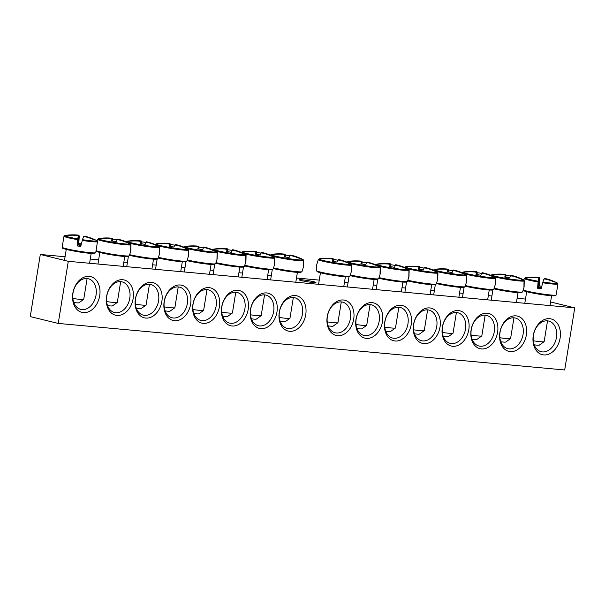 <?xml version="1.0" encoding="UTF-8"?>
<svg xmlns="http://www.w3.org/2000/svg" width="605" height="605" viewBox="0 0 605 605"><rect width="100%" height="100%" fill="white"/><g stroke="black" fill="none" stroke-linecap="round" stroke-linejoin="round"><path stroke-width="0.91" d="M106.767 296.125A15.775 11.503 -76.3 0 1 122.021 281.862A15.775 11.503 -76.3 0 1 129.788 298.242A15.775 11.503 -76.3 0 1 114.534 312.505A15.775 11.503 -76.3 0 1 106.767 296.125M106.616 296.352A18.142 13.227 103.7 0 0 123.964 313.647A18.142 13.227 103.7 0 0 128.971 282.709A18.142 13.227 103.7 0 0 106.616 296.352M574.75 307.862L68.289 261.307L58.224 323.425L564.692 369.98L574.75 307.862L550.588 301.955M135.391 298.999A18.142 13.227 103.7 0 0 152.74 316.286A18.142 13.227 103.7 0 0 157.746 285.356A18.142 13.227 103.7 0 0 135.391 298.999M192.942 304.285A18.142 13.227 103.7 0 0 210.29 321.58A18.142 13.227 103.7 0 0 215.304 290.642A18.142 13.227 103.7 0 0 192.942 304.285M250.493 309.579A18.142 13.227 103.7 0 0 267.841 326.866A18.142 13.227 103.7 0 0 272.855 295.936A18.142 13.227 103.7 0 0 250.493 309.579M526.365 334.936A18.142 13.227 103.7 0 0 509.009 317.64A18.142 13.227 103.7 0 0 504.003 348.578A18.142 13.227 103.7 0 0 526.365 334.936M468.807 329.642A18.142 13.227 103.7 0 0 451.459 312.354A18.142 13.227 103.7 0 0 446.452 343.285A18.142 13.227 103.7 0 0 468.807 329.642M411.256 324.356A18.142 13.227 103.7 0 0 393.908 307.06A18.142 13.227 103.7 0 0 388.894 337.998A18.142 13.227 103.7 0 0 411.256 324.356M353.706 319.062A18.142 13.227 103.7 0 0 336.357 301.774A18.142 13.227 103.7 0 0 331.343 332.705A18.142 13.227 103.7 0 0 353.706 319.062M560.124 338.036A18.407 13.416 103.7 0 0 542.526 320.491A18.407 13.416 103.7 0 0 537.444 351.876A18.407 13.416 103.7 0 0 560.124 338.036M99.704 295.716A18.407 13.416 103.7 0 0 82.106 278.171A18.407 13.416 103.7 0 0 77.024 309.556A18.407 13.416 103.7 0 0 99.704 295.716M382.481 321.709A18.142 13.227 103.7 0 0 365.133 304.413A18.142 13.227 103.7 0 0 360.119 335.351A18.142 13.227 103.7 0 0 382.481 321.709M440.032 326.995A18.142 13.227 103.7 0 0 422.683 309.707A18.142 13.227 103.7 0 0 417.677 340.638A18.142 13.227 103.7 0 0 440.032 326.995M497.59 332.289A18.142 13.227 103.7 0 0 480.234 314.993A18.142 13.227 103.7 0 0 475.227 345.931A18.142 13.227 103.7 0 0 497.59 332.289M279.268 312.225A18.142 13.227 103.7 0 0 296.624 329.513A18.142 13.227 103.7 0 0 301.63 298.583A18.142 13.227 103.7 0 0 279.268 312.225M221.717 306.932A18.142 13.227 103.7 0 0 239.066 324.227A18.142 13.227 103.7 0 0 244.08 293.289A18.142 13.227 103.7 0 0 221.717 306.932M164.167 301.638A18.142 13.227 103.7 0 0 181.515 318.933A18.142 13.227 103.7 0 0 186.529 288.003A18.142 13.227 103.7 0 0 164.167 301.638M58.224 323.425L30.25 316.589L40.308 254.471L65.06 256.747M90.258 259.061L98.638 259.832M123.828 262.147L127.413 262.479M152.604 264.793L156.188 265.126M181.387 267.44L184.964 267.765M210.162 270.087L213.739 270.412M238.937 272.726L242.514 273.059M267.712 275.373L271.29 275.706M296.488 278.02L319.251 280.115M344.449 282.429L348.026 282.754M373.224 285.068L376.809 285.401M402 287.715L405.584 288.048M430.775 290.362L434.36 290.695M459.55 293.009L463.135 293.334M488.333 295.656L491.91 295.981M517.109 298.295L525.48 299.067M135.543 298.772A15.775 11.503 -76.3 0 1 150.796 284.501A15.775 11.503 -76.3 0 1 158.563 300.889A15.775 11.503 -76.3 0 1 143.309 315.152A15.775 11.503 -76.3 0 1 135.543 298.772M164.318 301.419A15.775 11.503 -76.3 0 1 179.572 287.148A15.775 11.503 -76.3 0 1 187.338 303.529A15.775 11.503 -76.3 0 1 172.085 317.799A15.775 11.503 -76.3 0 1 164.318 301.419M193.093 304.058A15.775 11.503 -76.3 0 1 208.347 289.795A15.775 11.503 -76.3 0 1 216.114 306.175A15.775 11.503 -76.3 0 1 200.86 320.446A15.775 11.503 -76.3 0 1 193.093 304.058M221.869 306.705A15.775 11.503 -76.3 0 1 237.122 292.442A15.775 11.503 -76.3 0 1 244.889 308.822A15.775 11.503 -76.3 0 1 229.635 323.093A15.775 11.503 -76.3 0 1 221.869 306.705M250.644 309.352A15.775 11.503 -76.3 0 1 265.898 295.081A15.775 11.503 -76.3 0 1 273.672 311.469A15.775 11.503 -76.3 0 1 258.411 325.732A15.775 11.503 -76.3 0 1 250.644 309.352M279.427 311.998A15.775 11.503 -76.3 0 1 294.68 297.728A15.775 11.503 -76.3 0 1 302.447 314.108A15.775 11.503 -76.3 0 1 287.193 328.379A15.775 11.503 -76.3 0 1 279.427 311.998M523.06 334.391A15.775 11.503 -76.3 0 1 507.807 348.661A15.775 11.503 -76.3 0 1 500.04 332.274A15.775 11.503 -76.3 0 1 515.294 318.011A15.775 11.503 -76.3 0 1 523.06 334.391M494.285 331.744A15.775 11.503 -76.3 0 1 479.031 346.015A15.775 11.503 -76.3 0 1 471.265 329.627A15.775 11.503 -76.3 0 1 486.518 315.364A15.775 11.503 -76.3 0 1 494.285 331.744M465.51 329.097A15.775 11.503 -76.3 0 1 450.256 343.368A15.775 11.503 -76.3 0 1 442.489 326.987A15.775 11.503 -76.3 0 1 457.743 312.717A15.775 11.503 -76.3 0 1 465.51 329.097M436.734 326.458A15.775 11.503 -76.3 0 1 421.481 340.721A15.775 11.503 -76.3 0 1 413.714 324.34A15.775 11.503 -76.3 0 1 428.968 310.07A15.775 11.503 -76.3 0 1 436.734 326.458M407.959 323.811A15.775 11.503 -76.3 0 1 392.705 338.074A15.775 11.503 -76.3 0 1 384.939 321.694A15.775 11.503 -76.3 0 1 400.192 307.431A15.775 11.503 -76.3 0 1 407.959 323.811M379.184 321.164A15.775 11.503 -76.3 0 1 363.93 335.435A15.775 11.503 -76.3 0 1 356.163 319.047A15.775 11.503 -76.3 0 1 371.417 304.784A15.775 11.503 -76.3 0 1 379.184 321.164M301.313 280.591A8.523 0.628 -170.8 0 1 299.12 279.805A8.523 0.628 -170.8 0 1 307.635 280.546A8.523 0.628 -170.8 0 1 315.946 282.527A8.523 0.628 -170.8 0 1 310.524 282.24A8.523 0.628 -170.8 0 1 301.313 280.591M350.408 318.517A15.775 11.503 -76.3 0 1 335.147 332.788A15.775 11.503 -76.3 0 1 327.381 316.407A15.775 11.503 -76.3 0 1 342.642 302.137A15.775 11.503 -76.3 0 1 350.408 318.517M96.036 295.111A15.775 11.503 -76.3 0 1 80.783 309.382A15.775 11.503 -76.3 0 1 73.016 292.994A15.775 11.503 -76.3 0 1 88.269 278.731A15.775 11.503 -76.3 0 1 96.036 295.111M556.464 337.431A15.775 11.503 -76.3 0 1 541.203 351.702A15.775 11.503 -76.3 0 1 533.436 335.321A15.775 11.503 -76.3 0 1 548.697 321.051A15.775 11.503 -76.3 0 1 556.464 337.431M40.308 254.471L68.289 261.307M64.001 236.184L62.149 247.226A17.023 1.255 -170.8 0 0 78.174 251.067A17.023 1.255 -170.8 0 0 95.741 252.686A17.023 1.255 -170.8 0 0 95.749 252.663L97.473 241.607L96.535 240.48A16.274 1.202 -170.8 0 1 82.484 239.693L80.722 246.477A17.742 1.308 -170.8 0 1 78.937 246.19A17.742 1.308 -170.8 0 1 77.168 245.887L77.742 238.907A16.274 1.202 -170.8 0 1 65.249 235.413L64.001 236.184A16.955 1.255 9.2 0 0 77.659 239.671M77.742 238.907A52.552 2.133 -85.6 0 1 78.446 235.814A5.211 0.386 -170.8 0 1 76.646 235.375A52.552 51.833 -158.8 0 0 67.798 235.421A51.849 2.102 -85.6 0 1 68.025 235.088A52.552 52.514 120.5 0 1 76.888 235.02A5.211 0.386 -170.8 0 1 77.826 235.088A5.211 0.386 -170.8 0 1 78.854 235.201A52.552 2.133 -85.6 0 1 79.217 236.737L78.779 243.512A17.742 1.308 -170.8 0 1 81.372 243.928M78.854 235.201L78.121 244.488L81.108 244.965M78.779 243.512L78.121 244.488M83.83 236.684L83.997 236.048A5.211 0.386 -170.8 0 1 84.7 236.2A5.211 0.386 -170.8 0 1 85.789 236.487A52.552 52.514 120.5 0 1 94.168 239.391A51.849 1.437 104.3 0 0 93.941 239.724A52.552 51.833 -158.8 0 0 85.555 236.835A5.211 0.386 -170.8 0 1 83.581 236.653A52.552 1.452 104.3 0 0 82.484 239.693M87.105 278.527L83.74 299.293A12.622 0.93 -170.8 0 1 83.732 299.324A12.622 0.93 -170.8 0 1 83.694 299.354A12.622 0.93 -170.8 0 1 72.865 298.469M73.81 302.515A8.417 0.62 9.2 0 0 78.884 302.802A8.417 0.62 9.2 0 0 78.907 302.787M80.987 245.441L77.833 244.912L78.446 235.814M85.789 236.487L85.668 236.865M76.88 235.443L76.888 235.02M77.833 244.912L77.168 245.887M542.7 282.754A16.955 1.255 9.2 0 0 557.901 283.926L556.955 282.8A16.274 1.202 -170.8 0 1 542.904 282.013L541.142 288.797A17.742 1.308 -170.8 0 1 537.588 288.214L538.163 281.234A52.552 2.133 -85.6 0 1 538.866 278.134A5.211 0.386 -170.8 0 1 537.066 277.695A52.552 51.833 -158.8 0 0 528.218 277.74A51.849 2.102 -85.6 0 1 528.445 277.408A52.552 52.514 120.5 0 1 537.308 277.34A5.211 0.386 -170.8 0 1 538.246 277.408A5.211 0.386 -170.8 0 1 539.274 277.521A52.552 2.133 -85.6 0 1 539.637 279.056L539.206 285.832A17.742 1.308 -170.8 0 1 540.983 286.12A17.742 1.308 -170.8 0 1 541.793 286.248M544.25 279.003L544.417 278.368A5.211 0.386 -170.8 0 1 545.128 278.527A5.211 0.386 -170.8 0 1 546.209 278.807A52.552 52.514 120.5 0 1 554.588 281.711A51.849 1.437 104.3 0 0 554.361 282.043A52.552 51.833 -158.8 0 0 545.975 279.155A5.211 0.386 -170.8 0 1 544.008 278.981A52.552 1.452 104.3 0 0 542.904 282.013M538.163 281.234A16.274 1.202 -170.8 0 1 525.677 277.733L524.422 278.504A16.955 1.255 9.2 0 0 538.079 281.99M541.407 287.761L538.253 287.231L537.588 288.214M538.253 287.231L538.866 278.134M547.525 320.854L544.16 341.613A12.622 0.93 -170.8 0 1 544.114 341.681A12.622 0.93 -170.8 0 1 533.285 340.789M534.23 344.835A8.417 0.62 9.2 0 0 539.312 345.13L544.114 341.681M537.3 277.763L537.308 277.34M539.274 277.521L538.541 286.808L541.528 287.284M546.209 278.807L546.088 279.185M539.206 285.832L538.541 286.808M351.263 264.196L350.726 263.84A16.274 1.202 -170.8 0 1 351.021 264.03L351.596 264.854L351.429 271.101A17.742 1.308 -170.8 0 1 351.46 271.191A17.742 1.308 -170.8 0 1 351.263 271.342L351.384 265.164L350.802 264.355A16.274 1.202 -170.8 0 1 334.293 262.676A16.274 1.202 -170.8 0 1 319.062 259.129L318.253 259.711L316.453 265.61A17.742 1.308 -170.8 0 1 316.43 265.519A17.742 1.308 -170.8 0 1 316.445 265.474M338.021 260.052L338.187 259.409A5.211 0.386 -170.8 0 1 338.891 259.568A5.211 0.386 -170.8 0 1 339.98 259.848A52.552 52.514 120.5 0 1 351.021 264.03L351.596 264.854M318.472 259.401L319.281 258.804A16.274 1.202 -170.8 0 1 319.44 258.774L319.281 258.804A52.552 52.514 120.5 0 1 331.079 258.388A5.211 0.386 -170.8 0 1 332.016 258.456A5.211 0.386 -170.8 0 1 333.045 258.569A52.552 2.133 -85.6 0 1 333.332 259.477A51.849 51.811 120.5 0 1 337.711 260.173M339.98 259.848L339.859 260.233M350.802 264.355A52.552 51.833 -158.8 0 0 339.745 260.203A5.211 0.386 -170.8 0 1 337.772 260.021A52.552 1.452 104.3 0 0 337.008 262.063A51.849 51.145 -158.8 0 0 332.122 261.262A52.552 2.133 -85.6 0 1 332.637 259.174A5.211 0.386 -170.8 0 1 330.837 258.736A52.552 51.833 -158.8 0 0 319.062 259.129M341.288 301.925L337.93 322.662A12.622 0.93 -170.8 0 1 337.885 322.722A12.622 0.93 -170.8 0 1 327.229 321.86M328.167 325.898A8.417 0.62 9.2 0 0 333.075 326.171L337.885 322.722M332.493 261.307L332.637 259.174M331.071 258.804L331.079 258.388M333.045 258.569L332.826 261.345M333.332 259.477L333.189 261.398M380.038 266.843L379.501 266.487A16.274 1.202 -170.8 0 1 379.796 266.676L380.371 267.493L380.205 273.747A17.742 1.308 -170.8 0 1 380.235 273.838A17.742 1.308 -170.8 0 1 380.046 273.989L380.159 267.811L379.577 267.002A16.274 1.202 -170.8 0 1 363.076 265.323A16.274 1.202 -170.8 0 1 347.837 261.776L347.028 262.358M366.796 262.699L366.963 262.056A5.211 0.386 -170.8 0 1 367.674 262.215A5.211 0.386 -170.8 0 1 368.755 262.494A52.552 52.514 120.5 0 1 379.796 266.676L380.371 267.493M347.247 262.041L348.056 261.451A16.274 1.202 -170.8 0 1 348.223 261.421L348.056 261.451A52.552 52.514 120.5 0 1 359.854 261.027A5.211 0.386 -170.8 0 1 360.792 261.095A5.211 0.386 -170.8 0 1 361.82 261.209A52.552 2.133 -85.6 0 1 362.115 262.116A51.849 51.811 120.5 0 1 366.486 262.82M368.755 262.494L368.634 262.873M379.577 267.002A52.552 51.833 -158.8 0 0 368.521 262.85A5.211 0.386 -170.8 0 1 366.554 262.668A52.552 1.452 104.3 0 0 365.783 264.71A51.849 51.145 -158.8 0 0 360.898 263.909A52.552 2.133 -85.6 0 1 361.412 261.821A5.211 0.386 -170.8 0 1 359.612 261.383A52.552 51.833 -158.8 0 0 347.837 261.776M370.071 304.565L366.706 325.301A12.622 0.93 -170.8 0 1 366.66 325.369A12.622 0.93 -170.8 0 1 356.005 324.507M356.942 328.545A8.417 0.62 9.2 0 0 361.858 328.817L366.66 325.369M361.268 263.954L361.412 261.821M359.846 261.451L359.854 261.027M361.82 261.209L361.601 263.992M362.115 262.116L361.964 264.045M408.814 269.482L408.277 269.134A16.274 1.202 -170.8 0 1 408.572 269.316L409.146 270.14L408.988 276.387A17.742 1.308 -170.8 0 1 409.01 276.485A17.742 1.308 -170.8 0 1 408.821 276.636L408.935 270.458L408.352 269.641A16.274 1.202 -170.8 0 1 391.851 267.97A16.274 1.202 -170.8 0 1 376.613 264.423L375.811 265.005M395.572 265.338L395.738 264.703A5.211 0.386 -170.8 0 1 396.449 264.854A5.211 0.386 -170.8 0 1 397.53 265.141A52.552 52.514 120.5 0 1 408.572 269.316L409.146 270.14M376.023 264.688L376.832 264.098A16.274 1.202 -170.8 0 1 376.998 264.067L376.832 264.098A52.552 52.514 120.5 0 1 388.629 263.674A5.211 0.386 -170.8 0 1 389.575 263.742A5.211 0.386 -170.8 0 1 390.596 263.856A52.552 2.133 -85.6 0 1 390.89 264.763A51.849 51.811 120.5 0 1 395.262 265.459M397.53 265.141L397.409 265.519M408.352 269.641A52.552 51.833 -158.8 0 0 397.296 265.489A5.211 0.386 -170.8 0 1 395.33 265.308A52.552 1.452 104.3 0 0 394.558 267.357A51.849 51.145 -158.8 0 0 389.68 266.555A52.552 2.133 -85.6 0 1 390.187 264.468A5.211 0.386 -170.8 0 1 388.395 264.03A52.552 51.833 -158.8 0 0 376.613 264.423M398.846 307.211L395.488 327.948A12.622 0.93 -170.8 0 1 395.443 328.016A12.622 0.93 -170.8 0 1 384.78 327.146M385.718 331.192A8.417 0.62 9.2 0 0 390.633 331.457L395.443 328.016M390.043 266.593L390.187 264.468M388.622 264.098L388.629 263.674M390.596 263.856L390.376 266.639M390.89 264.763L390.739 266.684M437.589 272.129L437.052 271.774A16.274 1.202 -170.8 0 1 437.347 271.963L437.929 272.787L437.763 279.034A17.742 1.308 -170.8 0 1 437.786 279.132A17.742 1.308 -170.8 0 1 437.596 279.276L437.71 273.105L437.128 272.288A16.274 1.202 -170.8 0 1 420.626 270.609A16.274 1.202 -170.8 0 1 405.388 267.062L404.586 267.652M424.355 267.985L424.513 267.349A5.211 0.386 -170.8 0 1 425.224 267.501A5.211 0.386 -170.8 0 1 426.313 267.788A52.552 52.514 120.5 0 1 437.347 271.963L437.929 272.787M404.798 267.334L405.607 266.737A16.274 1.202 -170.8 0 1 405.773 266.714L405.607 266.737A52.552 52.514 120.5 0 1 417.405 266.321A5.211 0.386 -170.8 0 1 418.35 266.389A5.211 0.386 -170.8 0 1 419.378 266.502A52.552 2.133 -85.6 0 1 419.666 267.41A51.849 51.811 120.5 0 1 424.037 268.106M426.313 267.788L426.185 268.166M437.128 272.288A52.552 51.833 -158.8 0 0 426.071 268.136A5.211 0.386 -170.8 0 1 424.105 267.954A52.552 1.452 104.3 0 0 423.334 270.004A51.849 51.145 -158.8 0 0 418.456 269.195A52.552 2.133 -85.6 0 1 418.962 267.107A5.211 0.386 -170.8 0 1 417.17 266.669A52.552 51.833 -158.8 0 0 405.388 267.062M427.622 309.858L424.264 330.595A12.622 0.93 -170.8 0 1 424.218 330.655A12.622 0.93 -170.8 0 1 413.555 329.793M414.493 333.839A8.417 0.62 9.2 0 0 419.409 334.104L424.218 330.655M418.819 269.24L418.962 267.107M417.405 266.737L417.405 266.321M419.378 266.502L419.152 269.285M419.666 267.41L419.515 269.331M466.364 274.776L465.827 274.42A16.274 1.202 -170.8 0 1 466.122 274.609L466.705 275.434L466.538 281.68A17.742 1.308 -170.8 0 1 466.561 281.779A17.742 1.308 -170.8 0 1 466.372 281.922L466.485 275.744L465.903 274.935A16.274 1.202 -170.8 0 1 449.402 273.256A16.274 1.202 -170.8 0 1 434.163 269.709L433.361 270.291M453.13 270.632L453.296 269.989A5.211 0.386 -170.8 0 1 454 270.148A5.211 0.386 -170.8 0 1 455.089 270.427A52.552 52.514 120.5 0 1 466.122 274.609L466.705 275.434M433.573 269.981L434.382 269.384A16.274 1.202 -170.8 0 1 434.549 269.354L434.382 269.384A52.552 52.514 120.5 0 1 446.18 268.968A5.211 0.386 -170.8 0 1 447.125 269.036A5.211 0.386 -170.8 0 1 448.154 269.149A52.552 2.133 -85.6 0 1 448.441 270.057A51.849 51.811 120.5 0 1 452.812 270.753M455.089 270.427L454.96 270.813M465.903 274.935A52.552 51.833 -158.8 0 0 454.847 270.783A5.211 0.386 -170.8 0 1 452.88 270.601A52.552 1.452 104.3 0 0 452.109 272.643A51.849 51.145 -158.8 0 0 447.231 271.842A52.552 2.133 -85.6 0 1 447.738 269.754A5.211 0.386 -170.8 0 1 445.945 269.316A52.552 51.833 -158.8 0 0 434.163 269.709M456.397 312.505L453.039 333.242A12.622 0.93 -170.8 0 1 452.994 333.302A12.622 0.93 -170.8 0 1 442.331 332.44M443.268 336.478A8.417 0.62 9.2 0 0 448.184 336.751L452.994 333.302M447.594 271.887L447.738 269.754M446.18 269.384L446.18 268.968M448.154 269.149L447.927 271.925M448.441 270.057L448.29 271.978M495.14 277.423L494.603 277.067A16.274 1.202 -170.8 0 1 494.905 277.256L495.48 278.073L495.314 284.327A17.742 1.308 -170.8 0 1 495.336 284.418A17.742 1.308 -170.8 0 1 495.147 284.569L495.268 278.391L494.686 277.582A16.274 1.202 -170.8 0 1 478.177 275.903A16.274 1.202 -170.8 0 1 462.938 272.356L462.137 272.938M481.905 273.279L482.072 272.636A5.211 0.386 -170.8 0 1 482.775 272.795A5.211 0.386 -170.8 0 1 483.864 273.074A52.552 52.514 120.5 0 1 494.905 277.256L495.48 278.073M462.349 272.628L463.158 272.031A16.274 1.202 -170.8 0 1 463.324 272L463.158 272.031A52.552 52.514 120.5 0 1 474.963 271.607A5.211 0.386 -170.8 0 1 475.901 271.675A5.211 0.386 -170.8 0 1 476.929 271.789A52.552 2.133 -85.6 0 1 477.216 272.696A51.849 51.811 120.5 0 1 481.588 273.399M483.864 273.074L483.735 273.46M494.686 277.582A52.552 51.833 -158.8 0 0 483.622 273.43A5.211 0.386 -170.8 0 1 481.656 273.248A52.552 1.452 104.3 0 0 480.892 275.29A51.849 51.145 -158.8 0 0 476.006 274.488A52.552 2.133 -85.6 0 1 476.513 272.401A5.211 0.386 -170.8 0 1 474.721 271.963A52.552 51.833 -158.8 0 0 462.938 272.356M485.172 315.144L481.814 335.888A12.622 0.93 -170.8 0 1 481.769 335.949A12.622 0.93 -170.8 0 1 471.106 335.087M472.044 339.125A8.417 0.62 9.2 0 0 476.959 339.397L481.769 335.949M476.369 274.534L476.513 272.401M474.955 272.031L474.963 271.607M476.929 271.789L476.71 274.572M477.216 272.696L477.073 274.625M523.915 280.07L523.385 279.714A16.274 1.202 -170.8 0 1 523.68 279.896L524.255 280.72L524.089 286.967A17.742 1.308 -170.8 0 1 524.111 287.065A17.742 1.308 -170.8 0 1 523.922 287.216L524.043 281.038L523.461 280.221A16.274 1.202 -170.8 0 1 506.952 278.55A16.274 1.202 -170.8 0 1 491.721 275.003L490.912 275.585M510.68 275.918L510.847 275.283A5.211 0.386 -170.8 0 1 511.55 275.434A5.211 0.386 -170.8 0 1 512.639 275.721A52.552 52.514 120.5 0 1 523.68 279.896L524.255 280.72M491.124 275.267L491.941 274.678A16.274 1.202 -170.8 0 1 492.099 274.647L491.941 274.678A52.552 52.514 120.5 0 1 503.738 274.254A5.211 0.386 -170.8 0 1 504.676 274.322A5.211 0.386 -170.8 0 1 505.704 274.436A52.552 2.133 -85.6 0 1 505.992 275.343A51.849 51.811 120.5 0 1 510.37 276.039M512.639 275.721L512.518 276.099M523.461 280.221A52.552 51.833 -158.8 0 0 512.405 276.069A5.211 0.386 -170.8 0 1 510.431 275.895A52.552 1.452 104.3 0 0 509.667 277.937A51.849 51.145 -158.8 0 0 504.782 277.135A52.552 2.133 -85.6 0 1 505.288 275.048A5.211 0.386 -170.8 0 1 503.496 274.609A52.552 51.833 -158.8 0 0 491.721 275.003M513.947 317.791L510.59 338.528A12.622 0.93 -170.8 0 1 510.544 338.596A12.622 0.93 -170.8 0 1 499.881 337.734M500.819 341.772A8.417 0.62 9.2 0 0 505.735 342.044L510.544 338.596M505.152 277.173L505.288 275.048M503.731 274.678L503.738 274.254M505.704 274.436L505.485 277.219M505.992 275.343L505.848 277.264M303.302 259.787L302.765 259.432A16.274 1.202 -170.8 0 1 303.06 259.621L303.634 260.445L303.468 266.692A17.742 1.308 -170.8 0 1 303.498 266.79A17.742 1.308 -170.8 0 1 303.309 266.934L303.423 260.755L302.84 259.946A16.274 1.202 -170.8 0 1 286.339 258.267A16.274 1.202 -170.8 0 1 271.101 254.72L270.291 255.31M290.06 255.643L290.226 255A5.211 0.386 -170.8 0 1 290.937 255.159A5.211 0.386 -170.8 0 1 292.018 255.439A52.552 52.514 120.5 0 1 303.06 259.621L303.634 260.445M270.511 254.992L271.32 254.395A16.274 1.202 -170.8 0 1 271.486 254.365L271.32 254.395A52.552 52.514 120.5 0 1 283.117 253.979A5.211 0.386 -170.8 0 1 284.055 254.047A5.211 0.386 -170.8 0 1 285.084 254.16A52.552 2.133 -85.6 0 1 285.378 255.068A51.849 51.811 120.5 0 1 289.75 255.764M292.018 255.439L291.897 255.824M302.84 259.946A52.552 51.833 -158.8 0 0 291.784 255.794A5.211 0.386 -170.8 0 1 289.818 255.612A52.552 1.452 104.3 0 0 289.046 257.654A51.849 51.145 -158.8 0 0 284.161 256.853A52.552 2.133 -85.6 0 1 284.675 254.766A5.211 0.386 -170.8 0 1 282.875 254.327A52.552 51.833 -158.8 0 0 271.101 254.72M293.334 297.516L289.969 318.253A12.622 0.93 -170.8 0 1 289.924 318.313A12.622 0.93 -170.8 0 1 279.268 317.451M280.206 321.489A8.417 0.62 9.2 0 0 285.121 321.762L289.924 318.313M284.531 256.898L284.675 254.766M283.11 254.395L283.117 253.979M285.084 254.16L284.864 256.943M285.378 255.068L285.227 256.989M274.519 257.14L273.989 256.785A16.274 1.202 -170.8 0 1 274.284 256.974L274.859 257.798L274.693 264.045A17.742 1.308 -170.8 0 1 274.723 264.143A17.742 1.308 -170.8 0 1 274.526 264.287L274.647 258.116L274.065 257.299A16.274 1.202 -170.8 0 1 257.556 255.62A16.274 1.202 -170.8 0 1 242.325 252.073L241.516 252.663M261.284 252.996L261.451 252.361A5.211 0.386 -170.8 0 1 262.154 252.512A5.211 0.386 -170.8 0 1 263.243 252.799A52.552 52.514 120.5 0 1 274.284 256.974L274.859 257.798M241.735 252.345L242.544 251.756A16.274 1.202 -170.8 0 1 242.703 251.725L242.544 251.756A52.552 52.514 120.5 0 1 254.342 251.332A5.211 0.386 -170.8 0 1 255.28 251.4A5.211 0.386 -170.8 0 1 256.308 251.514A52.552 2.133 -85.6 0 1 256.596 252.421A51.849 51.811 120.5 0 1 260.974 253.117M263.243 252.799L263.122 253.177M274.065 257.299A52.552 51.833 -158.8 0 0 263.009 253.147A5.211 0.386 -170.8 0 1 261.035 252.966A52.552 1.452 104.3 0 0 260.271 255.015A51.849 51.145 -158.8 0 0 255.386 254.206A52.552 2.133 -85.6 0 1 255.9 252.119A5.211 0.386 -170.8 0 1 254.1 251.68A52.552 51.833 -158.8 0 0 242.325 252.073M264.551 294.869L261.194 315.606A12.622 0.93 -170.8 0 1 261.148 315.666A12.622 0.93 -170.8 0 1 250.493 314.804M251.43 318.85A8.417 0.62 9.2 0 0 256.338 319.115L261.148 315.666M255.756 254.251L255.9 252.119M254.334 251.748L254.342 251.332M256.308 251.514L256.089 254.297M256.596 252.421L256.452 254.342M245.743 254.501L245.214 254.145A16.274 1.202 -170.8 0 1 245.509 254.327L246.084 255.151L245.917 261.398A17.742 1.308 -170.8 0 1 245.94 261.496A17.742 1.308 -170.8 0 1 245.751 261.647L245.872 255.469L245.29 254.652A16.274 1.202 -170.8 0 1 228.781 252.981A16.274 1.202 -170.8 0 1 213.55 249.434L212.741 250.016M232.509 250.349L232.675 249.714A5.211 0.386 -170.8 0 1 233.379 249.865A5.211 0.386 -170.8 0 1 234.468 250.152A52.552 52.514 120.5 0 1 245.509 254.327L246.084 255.151M212.96 249.699L213.769 249.109A16.274 1.202 -170.8 0 1 213.928 249.078L213.769 249.109A52.552 52.514 120.5 0 1 225.567 248.685A5.211 0.386 -170.8 0 1 226.504 248.753A5.211 0.386 -170.8 0 1 227.533 248.867A52.552 2.133 -85.6 0 1 227.82 249.774A51.849 51.811 120.5 0 1 232.199 250.47M234.468 250.152L234.347 250.53M245.29 254.652A52.552 51.833 -158.8 0 0 234.233 250.5A5.211 0.386 -170.8 0 1 232.26 250.326A52.552 1.452 104.3 0 0 231.496 252.368A51.849 51.145 -158.8 0 0 226.61 251.567A52.552 2.133 -85.6 0 1 227.117 249.479A5.211 0.386 -170.8 0 1 225.325 249.041A52.552 51.833 -158.8 0 0 213.55 249.434M235.776 292.223L232.418 312.959A12.622 0.93 -170.8 0 1 232.373 313.027A12.622 0.93 -170.8 0 1 221.71 312.165M222.648 316.203A8.417 0.62 9.2 0 0 227.563 316.476L232.373 313.027M226.981 251.604L227.117 249.479M225.559 249.109L225.567 248.685M227.533 248.867L227.314 251.65M227.82 249.774L227.677 251.695M216.968 251.854L216.431 251.499A16.274 1.202 -170.8 0 1 216.734 251.688L217.308 252.504L217.142 258.759A17.742 1.308 -170.8 0 1 217.165 258.849A17.742 1.308 -170.8 0 1 216.976 259L217.097 252.822L216.514 252.013A16.274 1.202 -170.8 0 1 200.005 250.334A16.274 1.202 -170.8 0 1 184.767 246.787L183.965 247.369M203.734 247.71L203.9 247.067A5.211 0.386 -170.8 0 1 204.603 247.226A5.211 0.386 -170.8 0 1 205.692 247.505A52.552 52.514 120.5 0 1 216.734 251.688L217.308 252.504M184.177 247.052L184.986 246.462A16.274 1.202 -170.8 0 1 185.153 246.432L184.986 246.462A52.552 52.514 120.5 0 1 196.791 246.038A5.211 0.386 -170.8 0 1 197.729 246.106A5.211 0.386 -170.8 0 1 198.758 246.22A52.552 2.133 -85.6 0 1 199.045 247.127A51.849 51.811 120.5 0 1 203.424 247.831M205.692 247.505L205.571 247.891M216.514 252.013A52.552 51.833 -158.8 0 0 205.45 247.861A5.211 0.386 -170.8 0 1 203.484 247.679A52.552 1.452 104.3 0 0 202.72 249.721A51.849 51.145 -158.8 0 0 197.835 248.92A52.552 2.133 -85.6 0 1 198.342 246.832A5.211 0.386 -170.8 0 1 196.549 246.394A52.552 51.833 -158.8 0 0 184.767 246.787M207.001 289.576L203.643 310.32A12.622 0.93 -170.8 0 1 203.598 310.38A12.622 0.93 -170.8 0 1 192.934 309.518M193.872 313.556A8.417 0.62 9.2 0 0 198.788 313.829L203.598 310.38M198.198 248.965L198.342 246.832M196.784 246.462L196.791 246.038M198.758 246.22L198.538 249.003M199.045 247.127L198.901 249.056M188.193 249.207L187.656 248.852A16.274 1.202 -170.8 0 1 187.958 249.041L188.533 249.865L188.367 256.112A17.742 1.308 -170.8 0 1 188.389 256.21A17.742 1.308 -170.8 0 1 188.2 256.354L188.314 250.175L187.732 249.366A16.274 1.202 -170.8 0 1 171.23 247.687A16.274 1.202 -170.8 0 1 155.992 244.14L155.19 244.722M174.958 245.063L175.125 244.42A5.211 0.386 -170.8 0 1 175.828 244.579A5.211 0.386 -170.8 0 1 176.917 244.859A52.552 52.514 120.5 0 1 187.958 249.041L188.533 249.865M155.402 244.412L156.211 243.815A16.274 1.202 -170.8 0 1 156.377 243.785L156.211 243.815A52.552 52.514 120.5 0 1 168.008 243.399A5.211 0.386 -170.8 0 1 168.954 243.467A5.211 0.386 -170.8 0 1 169.982 243.581A52.552 2.133 -85.6 0 1 170.27 244.488A51.849 51.811 120.5 0 1 174.641 245.184M176.917 244.859L176.789 245.244M187.732 249.366A52.552 51.833 -158.8 0 0 176.675 245.214A5.211 0.386 -170.8 0 1 174.709 245.033A52.552 1.452 104.3 0 0 173.938 247.074A51.849 51.145 -158.8 0 0 169.06 246.273A52.552 2.133 -85.6 0 1 169.566 244.186A5.211 0.386 -170.8 0 1 167.774 243.747A52.552 51.833 -158.8 0 0 155.992 244.14M178.225 286.936L174.868 307.673A12.622 0.93 -170.8 0 1 174.822 307.733A12.622 0.93 -170.8 0 1 164.159 306.871M165.097 310.909A8.417 0.62 9.2 0 0 170.013 311.182L174.822 307.733M169.423 246.318L169.566 244.186M168.008 243.815L168.008 243.399M169.982 243.581L169.763 246.356M170.27 244.488L170.126 246.409M159.417 246.56L158.881 246.205A16.274 1.202 -170.8 0 1 159.175 246.394L159.758 247.218L159.591 253.465A17.742 1.308 -170.8 0 1 159.614 253.563A17.742 1.308 -170.8 0 1 159.425 253.707L159.538 247.536L158.956 246.719A16.274 1.202 -170.8 0 1 142.455 245.04A16.274 1.202 -170.8 0 1 127.216 241.493L126.415 242.083M146.183 242.416L146.342 241.781A5.211 0.386 -170.8 0 1 147.053 241.932A5.211 0.386 -170.8 0 1 148.142 242.219A52.552 52.514 120.5 0 1 159.175 246.394L159.758 247.218M126.626 241.766L127.436 241.168A16.274 1.202 -170.8 0 1 127.602 241.145L127.436 241.168A52.552 52.514 120.5 0 1 139.233 240.752A5.211 0.386 -170.8 0 1 140.179 240.82A5.211 0.386 -170.8 0 1 141.207 240.934A52.552 2.133 -85.6 0 1 141.494 241.841A51.849 51.811 120.5 0 1 145.865 242.537M148.142 242.219L148.013 242.597M158.956 246.719A52.552 51.833 -158.8 0 0 147.9 242.567A5.211 0.386 -170.8 0 1 145.934 242.386A52.552 1.452 104.3 0 0 145.162 244.435A51.849 51.145 -158.8 0 0 140.284 243.626A52.552 2.133 -85.6 0 1 140.791 241.539A5.211 0.386 -170.8 0 1 138.999 241.1A52.552 51.833 -158.8 0 0 127.216 241.493M149.45 284.289L146.092 305.026A12.622 0.93 -170.8 0 1 146.047 305.086A12.622 0.93 -170.8 0 1 135.384 304.224M136.322 308.27A8.417 0.62 9.2 0 0 141.237 308.535L146.047 305.086M140.647 243.671L140.791 241.539M139.233 241.168L139.233 240.752M141.207 240.934L140.98 243.717M141.494 241.841L141.343 243.762M130.642 243.913L130.105 243.565A16.274 1.202 -170.8 0 1 130.4 243.747L130.975 244.571L130.816 250.818A17.742 1.308 -170.8 0 1 130.839 250.916A17.742 1.308 -170.8 0 1 130.65 251.067L130.763 244.889L130.181 244.072A16.274 1.202 -170.8 0 1 113.679 242.401A16.274 1.202 -170.8 0 1 98.441 238.854L97.042 240.805M117.408 239.769L117.567 239.134A5.211 0.386 -170.8 0 1 118.278 239.285A5.211 0.386 -170.8 0 1 119.367 239.572A52.552 52.514 120.5 0 1 130.4 243.747L130.975 244.571M97.851 239.119L98.66 238.529A16.274 1.202 -170.8 0 1 98.827 238.499L98.66 238.529A52.552 52.514 120.5 0 1 110.458 238.105A5.211 0.386 -170.8 0 1 111.403 238.173A5.211 0.386 -170.8 0 1 112.424 238.287A52.552 2.133 -85.6 0 1 112.719 239.194A51.849 51.811 120.5 0 1 117.09 239.89M119.367 239.572L119.238 239.951M130.181 244.072A52.552 51.833 -158.8 0 0 119.124 239.92A5.211 0.386 -170.8 0 1 117.158 239.739A52.552 1.452 104.3 0 0 116.387 241.788A51.849 51.145 -158.8 0 0 111.509 240.987A52.552 2.133 -85.6 0 1 112.016 238.899A5.211 0.386 -170.8 0 1 110.223 238.461A52.552 51.833 -158.8 0 0 98.441 238.854M120.675 281.643L117.317 302.379A12.622 0.93 -170.8 0 1 117.272 302.447A12.622 0.93 -170.8 0 1 106.609 301.577M107.546 305.623A8.417 0.62 9.2 0 0 112.462 305.888L117.272 302.447M111.872 241.024L112.016 238.899M110.45 238.529L110.458 238.105M112.424 238.287L112.205 241.07M112.719 239.194L112.568 241.115M63.487 247.929A16.01 1.187 9.2 0 0 76.555 251.506A16.01 1.187 9.2 0 0 94.614 253.283M82.28 240.435A16.955 1.255 9.2 0 0 97.473 241.599M557.901 283.926L556.169 294.99A17.023 1.255 -170.8 0 1 541.649 293.871A17.023 1.255 -170.8 0 1 523.34 290.037M523.461 290.408A16.01 1.187 9.2 0 0 540.605 294.423A16.01 1.187 9.2 0 0 554.679 295.232M351.46 271.199L349.94 276.031A17.023 1.255 -170.8 0 1 332.364 274.436A17.023 1.255 -170.8 0 1 316.339 270.586L317.285 271.728C319.553 272.704 324.552 273.838 332.289 275.131A16.01 1.187 9.2 0 0 348.45 276.273M317.678 271.29A16.01 1.187 9.2 0 0 332.289 275.131L346.03 276.833L348.684 276.818L349.94 276.031M318.253 259.711A16.955 1.255 9.2 0 0 334.149 263.425A16.955 1.255 9.2 0 0 351.384 265.164M380.235 273.838L378.715 278.678A17.023 1.255 -170.8 0 1 361.14 277.075A17.023 1.255 -170.8 0 1 350.378 274.995M378.715 278.678L377.459 279.457L374.805 279.48L361.064 277.778L350.121 275.63A16.01 1.187 9.2 0 0 361.064 277.778A16.01 1.187 9.2 0 0 377.225 278.92M349.841 263.409A16.955 1.255 9.2 0 0 367.114 266.722A16.955 1.255 9.2 0 0 380.159 267.811M409.01 276.485L407.498 281.317A17.023 1.255 -170.8 0 1 389.923 279.722A17.023 1.255 -170.8 0 1 379.154 277.642M407.498 281.317L406.235 282.104L403.58 282.127L389.839 280.425L378.896 278.277A16.01 1.187 9.2 0 0 389.839 280.418A16.01 1.187 9.2 0 0 406 281.567M378.617 266.056A16.955 1.255 9.2 0 0 395.889 269.369A16.955 1.255 9.2 0 0 408.935 270.458M437.786 279.132L436.273 283.964A17.023 1.255 -170.8 0 1 418.698 282.369A17.023 1.255 -170.8 0 1 407.929 280.289M436.273 283.964L435.01 284.751L432.356 284.774L418.615 283.072L407.672 280.917A16.01 1.187 9.2 0 0 418.615 283.064A16.01 1.187 9.2 0 0 434.776 284.214M407.392 268.696A16.955 1.255 9.2 0 0 424.672 272.008A16.955 1.255 9.2 0 0 437.71 273.105M466.561 281.779L465.048 286.611A17.023 1.255 -170.8 0 1 447.473 285.015A17.023 1.255 -170.8 0 1 436.704 282.936M465.048 286.611L463.793 287.398L461.131 287.413L447.39 285.711L436.447 283.563A16.01 1.187 9.2 0 0 447.397 285.711A16.01 1.187 9.2 0 0 463.559 286.853M436.175 271.342A16.955 1.255 9.2 0 0 453.447 274.655A16.955 1.255 9.2 0 0 466.485 275.744M495.336 284.418L493.824 289.258A17.023 1.255 -170.8 0 1 476.248 287.655A17.023 1.255 -170.8 0 1 465.479 285.575M465.23 286.203A16.01 1.187 9.2 0 0 476.173 288.358A16.01 1.187 9.2 0 0 492.334 289.5M464.95 273.989A16.955 1.255 9.2 0 0 482.223 277.302A16.955 1.255 9.2 0 0 495.268 278.391M524.111 287.065L522.599 291.905A17.023 1.255 -170.8 0 1 505.024 290.302A17.023 1.255 -170.8 0 1 494.255 288.222M494.005 288.85A16.01 1.187 9.2 0 0 504.948 290.997A16.01 1.187 9.2 0 0 521.109 292.147M493.725 276.636A16.955 1.255 9.2 0 0 510.998 279.949A16.955 1.255 9.2 0 0 524.043 281.038M303.498 266.79L301.978 271.622A17.023 1.255 -170.8 0 1 284.403 270.027A17.023 1.255 -170.8 0 1 273.641 267.947M301.978 271.622L300.723 272.409L298.068 272.424L284.327 270.722L273.384 268.575A16.01 1.187 9.2 0 0 284.327 270.722A16.01 1.187 9.2 0 0 300.488 271.872M273.105 256.354A16.955 1.255 9.2 0 0 290.377 259.666A16.955 1.255 9.2 0 0 303.423 260.755M274.723 264.143L273.203 268.975A17.023 1.255 -170.8 0 1 255.628 267.38A17.023 1.255 -170.8 0 1 244.866 265.3M273.203 268.975L271.947 269.762L269.293 269.785L255.552 268.083L244.609 265.928A16.01 1.187 9.2 0 0 255.552 268.076A16.01 1.187 9.2 0 0 271.713 269.225M244.329 253.707A16.955 1.255 9.2 0 0 261.602 257.019A16.955 1.255 9.2 0 0 274.647 258.116M245.94 261.496L244.428 266.336A17.023 1.255 -170.8 0 1 226.852 264.733A17.023 1.255 -170.8 0 1 216.083 262.653M244.428 266.336L243.172 267.115L240.51 267.138L226.769 265.436L215.826 263.288A16.01 1.187 9.2 0 0 226.777 265.429A16.01 1.187 9.2 0 0 242.938 266.578M215.554 251.067A16.955 1.255 9.2 0 0 232.827 254.38A16.955 1.255 9.2 0 0 245.872 255.469M217.165 258.849L215.652 263.689A17.023 1.255 -170.8 0 1 198.077 262.086A17.023 1.255 -170.8 0 1 187.308 260.006M215.652 263.689L214.397 264.468L211.735 264.491L197.994 262.789L187.051 260.642A16.01 1.187 9.2 0 0 198.001 262.789A16.01 1.187 9.2 0 0 214.162 263.931M186.779 248.421A16.955 1.255 9.2 0 0 204.051 251.733A16.955 1.255 9.2 0 0 217.097 252.822M188.389 256.21L186.877 261.042A17.023 1.255 -170.8 0 1 169.302 259.447A17.023 1.255 -170.8 0 1 158.533 257.367M186.877 261.042L185.622 261.829L182.96 261.844L169.218 260.142L158.276 257.995A16.01 1.187 9.2 0 0 169.226 260.142A16.01 1.187 9.2 0 0 185.387 261.284M158.003 245.774A16.955 1.255 9.2 0 0 175.276 249.086A16.955 1.255 9.2 0 0 188.314 250.175M159.614 253.563L158.102 258.395A17.023 1.255 -170.8 0 1 140.526 256.8A17.023 1.255 -170.8 0 1 129.757 254.72M158.102 258.395L156.846 259.182L154.184 259.205L140.443 257.503L129.5 255.348A16.01 1.187 9.2 0 0 140.443 257.496A16.01 1.187 9.2 0 0 156.604 258.645M129.228 243.127A16.955 1.255 9.2 0 0 146.501 246.439A16.955 1.255 9.2 0 0 159.538 247.536M130.839 250.916L129.326 255.749A17.023 1.255 -170.8 0 1 111.751 254.153A17.023 1.255 -170.8 0 1 96.49 250.803M97.057 251.014A16.01 1.187 9.2 0 0 111.668 254.849A16.01 1.187 9.2 0 0 127.829 255.998M97.639 239.436A16.955 1.255 9.2 0 0 113.536 243.149A16.955 1.255 9.2 0 0 130.763 244.889M62.149 247.226C64.455 248.602 57.271 247.422 73.855 251.03C82.976 252.709 89.85 253.518 94.486 253.45L95.749 252.663M77.826 235.088A52.59 52.59 0 0 0 65.249 235.413M96.535 240.48A52.59 52.59 0 0 0 84.7 236.2M78.884 302.802L83.694 299.354M66.255 249.396L64.478 260.377M91.174 253.427L89.578 263.266M556.169 294.99L554.914 295.769L552.259 295.792L543.857 294.9L530.517 292.601L523.181 290.491M524.422 278.504L523.809 279.971M556.955 282.8A52.59 52.59 0 0 0 545.128 278.527M538.246 277.408A52.59 52.59 0 0 0 525.677 277.733M526.675 291.716L524.807 303.271M551.594 295.754L549.998 305.585M316.43 265.519L316.339 270.586M350.726 263.84A52.59 52.59 0 0 0 338.891 259.568M332.016 258.456A52.59 52.59 0 0 0 319.44 258.774M320.446 272.757L318.57 284.312M345.364 276.795L343.769 286.626M379.501 266.487A52.59 52.59 0 0 0 367.674 262.215M360.792 261.095A52.59 52.59 0 0 0 348.223 261.421M349.002 276.75L347.353 286.959M374.14 279.442L372.544 289.273M408.277 269.134A52.59 52.59 0 0 0 396.449 264.854M389.575 263.742A52.59 52.59 0 0 0 376.998 264.067M377.777 279.397L376.128 289.598M402.915 282.089L401.319 291.92M437.052 271.774A52.59 52.59 0 0 0 425.224 267.501M418.35 266.389A52.59 52.59 0 0 0 405.773 266.714M406.552 282.043L404.904 292.245M431.69 284.728L430.094 294.559M465.827 274.42A52.59 52.59 0 0 0 454 270.148M447.125 269.036A52.59 52.59 0 0 0 434.549 269.354M435.328 284.69L433.679 294.892M460.465 287.375L458.877 297.206M465.222 286.21L476.165 288.358L489.906 290.06L492.568 290.037L493.824 289.258M494.603 277.067A52.59 52.59 0 0 0 482.775 272.795M475.901 271.675A52.59 52.59 0 0 0 463.324 272M464.111 287.33L462.454 297.539M489.241 290.022L487.653 299.853M493.998 288.857L504.941 291.005L518.682 292.707L521.344 292.684L522.599 291.905M523.385 279.714A52.59 52.59 0 0 0 511.55 275.434M504.676 274.322A52.59 52.59 0 0 0 492.099 274.647M492.886 289.976L491.23 300.178M518.016 292.669L516.428 302.5M302.765 259.432A52.59 52.59 0 0 0 290.937 255.159M284.055 254.047A52.59 52.59 0 0 0 271.486 254.365M272.265 269.701L270.616 279.903M297.403 272.386L295.807 282.217M273.989 256.785A52.59 52.59 0 0 0 262.154 252.512M255.28 251.4A52.59 52.59 0 0 0 242.703 251.725M243.49 267.055L241.834 277.256M268.628 269.739L267.032 279.57M245.214 254.145A52.59 52.59 0 0 0 233.379 249.865M226.504 248.753A52.59 52.59 0 0 0 213.928 249.078M214.715 264.408L213.058 274.609M239.845 267.1L238.257 276.931M216.431 251.499A52.59 52.59 0 0 0 204.603 247.226M197.729 246.106A52.59 52.59 0 0 0 185.153 246.432M185.939 261.761L184.283 271.97M211.069 264.453L209.481 274.284M187.656 248.852A52.59 52.59 0 0 0 175.828 244.579M168.954 243.467A52.59 52.59 0 0 0 156.377 243.785M157.164 259.121L155.508 269.323M182.294 261.806L180.706 271.637M158.881 246.205A52.59 52.59 0 0 0 147.053 241.932M140.179 240.82A52.59 52.59 0 0 0 127.602 241.145M128.381 256.475L126.732 266.676M153.519 259.159L151.923 268.991M96.331 251.256L111.668 254.856L125.409 256.558L128.063 256.535L129.326 255.749M130.105 243.565A52.59 52.59 0 0 0 118.278 239.285M111.403 238.173A52.59 52.59 0 0 0 98.827 238.499M99.825 252.482L97.957 264.03M124.743 256.52L123.148 266.351"/></g></svg>
